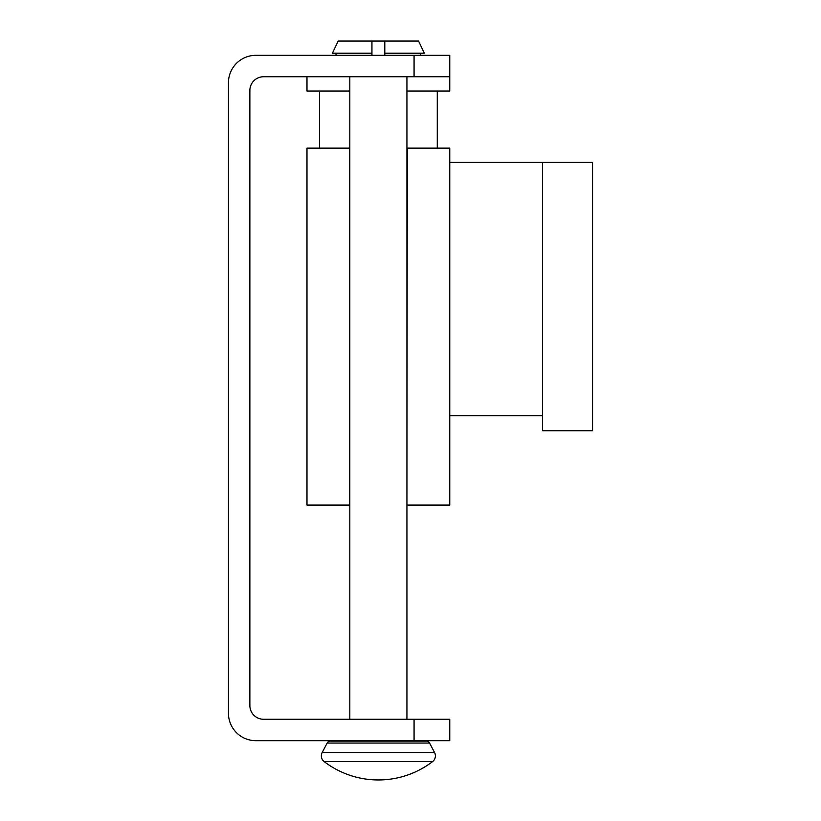<?xml version="1.0" encoding="UTF-8"?>
<svg xmlns="http://www.w3.org/2000/svg" width="821" height="821" viewBox="0 0 821 821"><rect width="100%" height="100%" fill="white"/><g stroke="black" fill="none" stroke-linecap="round" stroke-linejoin="round"><path stroke-width="1.23" d="M321.35 755.915A7.143 7.143 0 0 1 322.16 752.611L327.158 743.056A3.571 3.571 0 0 1 330.329 741.137L426.427 741.137A3.571 3.571 0 0 1 429.588 743.056L434.586 752.611A7.143 7.143 0 0 1 432.595 761.59A89.243 89.243 0 0 1 324.151 761.59A7.143 7.143 0 0 1 321.35 755.915M322.16 752.611L434.586 752.611A7.143 7.143 0 0 1 432.595 761.59A89.243 89.243 0 0 1 378.378 779.95M384.803 41.05L384.803 53.191L424.334 53.191L418.556 41.05L338.19 41.05L332.413 53.191L371.944 53.191L371.944 41.05M426.427 741.137L330.329 741.137L426.427 741.137A3.571 3.571 0 0 1 429.588 743.056L327.158 743.056A3.571 3.571 0 0 1 330.329 741.137L426.427 741.137M406.929 76.743L406.929 719.268M349.818 719.268L349.818 76.743M356.961 740.686L399.796 740.686M406.929 91.028L449.764 91.028L449.764 55.325L449.764 76.743L414.071 76.743L414.071 55.325L449.764 55.325M449.764 740.686L449.764 719.268L449.764 740.686L414.071 740.686L414.071 719.268L263.572 719.268A13.711 13.711 0 0 1 249.871 705.557L249.871 90.454A13.711 13.711 0 0 1 263.572 76.743L414.071 76.743M414.071 55.325L255.865 55.325A27.411 27.411 0 0 0 228.454 82.747L228.454 713.275A27.411 27.411 0 0 0 255.865 740.686L414.071 740.686M414.071 719.268L449.764 719.268M349.818 91.028L306.982 91.028L306.982 76.743M420.721 53.191L420.721 55.325L420.721 53.191M384.803 53.191L384.803 55.325M336.025 53.191L336.025 55.325M371.944 55.325L371.944 53.191M406.929 148.139L449.764 148.139L449.764 162.414L542.578 162.414L542.578 430.727L592.546 430.727L592.546 162.414L542.578 162.414M407.288 148.139L406.929 505.089M407.288 505.089L449.764 505.089L449.764 162.414M349.818 505.089L306.982 505.089L306.982 148.139L349.818 148.139M349.459 505.089L349.459 148.139M432.595 761.59L324.151 761.59M319.472 91.028L319.472 148.139M437.275 91.028L437.275 148.139M542.578 415.713L449.764 415.713"/></g></svg>
